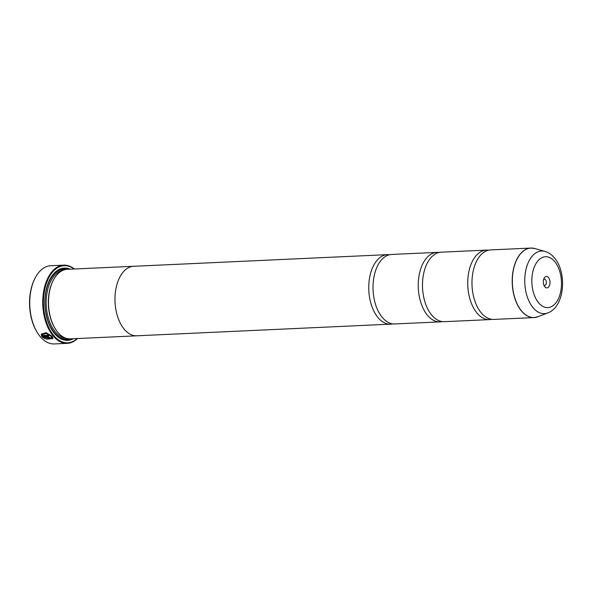 <?xml version="1.0" encoding="UTF-8"?>
<svg xmlns="http://www.w3.org/2000/svg" width="592" height="592" viewBox="0 0 592 592"><rect width="100%" height="100%" fill="white"/><g stroke="black" fill="none" stroke-linecap="round" stroke-linejoin="round"><path stroke-width="0.89" d="M534.872 248.544A34.765 20.209 87.4 0 0 513.471 269.604A34.765 20.209 87.4 0 0 521.789 311.207A34.765 20.209 87.4 0 0 538.002 316.72L547.889 312.894A31.332 18.211 -92.6 0 1 533.266 307.929A31.332 18.211 -92.6 0 1 525.77 270.433A31.332 18.211 -92.6 0 1 545.062 251.452L534.872 248.544L530.869 248.063L490.635 249.913A34.787 20.217 87.4 0 0 474.177 267.281A34.787 20.217 87.4 0 0 475.85 303.629A34.787 20.217 87.4 0 0 481.437 313.079A34.787 20.217 87.4 0 0 493.824 319.414L534.058 317.564A34.787 20.217 -92.6 0 1 521.67 311.229A34.787 20.217 -92.6 0 1 512.79 272.757A34.787 20.217 -92.6 0 1 530.869 248.063A34.787 20.217 -92.6 0 1 532.83 248.137M488.518 250.201A34.787 20.217 87.4 0 0 486.395 250.105L441.151 252.185A34.787 20.217 87.4 0 0 424.693 269.545A34.787 20.217 87.4 0 0 426.358 305.901A34.787 20.217 87.4 0 0 431.953 315.351A34.787 20.217 87.4 0 0 444.34 321.685L489.584 319.606A34.787 20.217 87.4 0 0 491.693 319.317M439.035 252.473A34.787 20.217 87.4 0 0 436.911 252.377L391.667 254.456A34.787 20.217 87.4 0 0 375.21 271.817A34.787 20.217 87.4 0 0 376.875 308.166A34.787 20.217 87.4 0 0 382.469 317.615A34.787 20.217 87.4 0 0 394.857 323.957L440.1 321.878A34.787 20.217 87.4 0 0 442.209 321.589M52.977 338.461L46.546 339.09M51.815 338.017L51.164 336.167L46.331 333.37L42.446 334.532M51.104 336.308L51.763 338.158L46.561 338.72L46.309 339.186L52.954 338.535L52.126 336.271L46.109 332.697L41.277 334.095L41.684 336.367L48.766 336.041A39.131 22.748 -92.6 0 1 48.167 335.287L42.372 335.553L42.417 334.606L46.272 333.511L51.104 336.308M48.662 335.908L41.684 336.367M41.743 336.219L41.307 334.029M49.188 338.025L49.373 337.684L48.544 337.373L44.215 337.714L48.492 337.514L49.314 337.825L49.129 338.173A39.131 22.748 87.4 0 0 49.787 338.787L50.335 337.773L47.863 336.826L42.306 337.085L45.125 338.787L45.384 338.313L44.215 337.714M37.548 332.941L37.178 332.349A38.265 22.244 -92.6 0 1 34.721 278.854L35.039 278.225A39.131 22.748 87.4 0 0 37.548 332.941A39.131 22.748 87.4 0 0 40.382 336.804A39.131 22.748 87.4 0 0 54.316 343.937L67.325 343.338A39.131 22.748 -92.6 0 1 53.391 336.212A39.131 22.748 -92.6 0 1 43.401 292.922A39.131 22.748 -92.6 0 1 63.736 265.149A39.131 22.748 -92.6 0 1 74.326 268.997M63.736 265.149L50.734 265.749A39.131 22.748 87.4 0 0 35.039 278.225M544.877 286.854A5.742 3.337 87.4 0 0 549.487 285.47A5.742 3.337 87.4 0 0 548.444 277.478A5.742 3.337 87.4 0 0 544.092 278.262A5.742 3.337 87.4 0 0 544.462 286.284A5.742 3.337 87.4 0 0 544.877 286.854M543.893 285.122A3.13 1.82 87.4 0 0 544.684 285.388A3.13 1.82 87.4 0 0 546.312 283.168A3.13 1.82 87.4 0 0 545.513 279.705A3.13 1.82 87.4 0 0 544.396 279.135A3.13 1.82 87.4 0 0 543.634 279.468M74.074 269.012A38.613 22.444 87.4 0 0 45.858 285.129A38.613 22.444 87.4 0 0 53.976 335.768A38.613 22.444 87.4 0 0 77.263 338.543M137.47 335.768A34.802 20.232 -92.6 0 1 136.833 335.812L70.381 338.861A34.802 20.232 -92.6 0 1 57.986 332.526A34.802 20.232 -92.6 0 1 55.463 329.085L55.093 328.493A33.936 19.721 -92.6 0 1 52.917 281.052L53.236 280.423A34.802 20.232 -92.6 0 1 67.192 269.33L133.637 266.274A34.802 20.232 -92.6 0 1 134.28 266.267M55.463 329.085A34.802 20.232 -92.6 0 1 53.236 280.423M73.327 338.728A36.193 21.038 -92.6 0 1 54.723 333.792A36.193 21.038 -92.6 0 1 52.103 330.218A36.193 21.038 -92.6 0 1 49.78 279.609A36.193 21.038 -92.6 0 1 70.13 269.19M70.359 338.861A35.328 20.535 -92.6 0 1 54.286 333.111A35.328 20.535 -92.6 0 1 51.918 329.914M486.395 250.105A34.787 20.217 87.4 0 0 468.309 274.799A34.787 20.217 87.4 0 0 477.189 313.272A34.787 20.217 87.4 0 0 489.584 319.606M124.438 329.47A34.802 20.232 -92.6 0 1 115.551 290.975A34.802 20.232 -92.6 0 1 133.637 266.274A34.787 20.217 -92.6 0 0 115.558 290.983A34.787 20.217 -92.6 0 0 124.438 329.463A34.787 20.217 -92.6 0 0 136.826 335.797A34.802 20.232 -92.6 0 1 124.438 329.47M436.911 252.377A34.787 20.217 87.4 0 0 418.825 277.063A34.787 20.217 87.4 0 0 427.705 315.543A34.787 20.217 87.4 0 0 440.1 321.878M389.551 254.745A34.787 20.217 87.4 0 0 387.42 254.649A34.787 20.217 87.4 0 0 369.341 279.335A34.787 20.217 87.4 0 0 378.221 317.815A34.787 20.217 87.4 0 0 390.609 324.15A34.787 20.217 87.4 0 0 392.725 323.861M49.624 279.927A35.328 20.535 -92.6 0 1 67.17 269.33M77.522 338.535A39.131 22.748 -92.6 0 1 67.325 343.338M50.594 338.432L50.335 337.773M45.436 338.165L45.177 338.646L42.358 336.944M50.609 338.358L49.787 338.787M49.839 338.646A39.131 22.748 -92.6 0 1 49.299 338.136M65.357 338.017A33.936 19.721 -92.6 0 1 55.426 331.942A33.936 19.721 -92.6 0 1 46.539 296.2A33.936 19.721 -92.6 0 1 62.264 270.625M68.605 338.809A34.802 20.232 -92.6 0 1 54.449 332.682A34.802 20.232 -92.6 0 1 45.799 292.744A34.802 20.232 -92.6 0 1 65.431 269.545M554.556 261.375A25.456 14.793 87.4 0 0 534.11 267.51A25.456 14.793 87.4 0 0 538.764 302.956A25.456 14.793 87.4 0 0 559.211 296.821A25.456 14.793 87.4 0 0 554.556 261.375M536.004 317.312A34.787 20.217 -92.6 0 1 534.058 317.564L538.002 316.72M545.062 251.452C548.606 252.525 551.663 254.59 554.238 257.638C567.203 272.187 564.99 306.626 547.889 312.894M387.42 254.649L133.637 266.296M390.609 324.15L136.826 335.797"/></g></svg>
